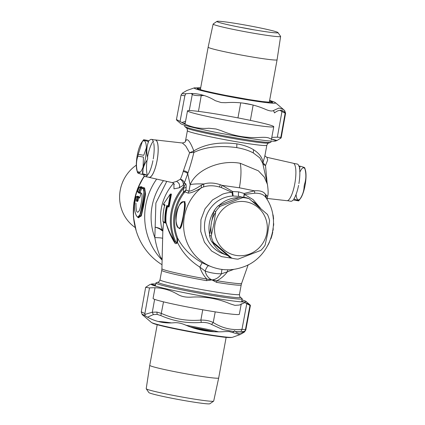 <?xml version="1.0" encoding="UTF-8"?>
<svg xmlns="http://www.w3.org/2000/svg" width="425" height="425" viewBox="0 0 425 425"><rect width="100%" height="100%" fill="white"/><g stroke="black" fill="none" stroke-linecap="round" stroke-linejoin="round"><path stroke-width="0.64" d="M185.406 141.429L187.377 130.698A40.391 2.056 10.4 0 0 211.23 136.999A40.391 2.056 10.4 0 0 254.426 144.511A40.391 2.056 10.4 0 0 266.831 145.281L264.802 156.352L262.969 162.584C262.459 157.686 259.293 153.383 253.475 149.674C249.071 146.96 243.541 145.021 236.884 143.857C219.645 141.647 205.296 143.99 193.827 150.891C189.688 140.377 186.867 137.312 185.358 141.695L185.433 141.366C185.449 142.072 184.418 142.614 182.352 142.991L185.683 145.924L189.608 152.75L183.196 171.472A20.49 5.413 99.6 0 1 180.338 179.217L176.518 181.39L172.375 182.633L149.09 177.384A18.992 5.015 99.6 0 1 148.644 177.198M163.689 221.765L163.806 222.397L165.33 222.998L165.686 223.114L165.968 222.636C167.769 229.383 170.606 235.992 174.484 242.462C175.073 243.631 175.828 243.923 176.758 243.35L177.523 242.526C182.463 252.556 189.906 260.748 199.846 267.097L205.132 271.054C206.077 275.257 208.34 278.21 211.916 279.905L216.893 280.744C221.037 278.582 224.543 275.586 227.423 271.761L233.84 269.349M160.002 279.852A40.391 2.056 10.4 0 0 183.86 286.152A40.391 2.056 10.4 0 0 227.051 293.659A40.391 2.056 10.4 0 0 239.456 294.435C239.535 296.151 239.849 297.07 240.385 297.181A41.969 2.136 10.4 0 1 227.625 296.592A41.969 2.136 10.4 0 1 181.093 288.447A41.969 2.136 10.4 0 1 158.158 282.088C158.7 282.173 159.317 281.43 160.002 279.852L161.744 270.358A40.391 2.056 10.4 0 0 206.513 280.649L211.916 279.905C215.884 279.485 219.056 277.456 221.441 273.812L227.423 271.761L227.646 269.79M206.513 280.649L206.826 279.044L211.916 279.905L216.548 282.343L216.893 280.744A40.524 2.061 10.4 0 0 241.618 283.369L248.168 264.78M208.208 265.508L202.082 262.735L199.846 267.097C201.296 271.655 203.623 275.639 206.826 279.044A40.524 2.061 10.4 0 1 161.909 268.743L162.871 229.032L163.63 222.068M165.968 222.636L165.989 222.344C167.859 228.91 170.786 235.344 174.771 241.655L176.226 242.664L177.023 241.862L176.917 238.669A46.777 45.055 -69.1 0 1 183.414 192.19L183.51 188.344L184.477 185.842A49.311 47.494 110.9 0 0 174.771 241.655L174.484 242.462M176.758 243.35L176.226 242.664A48.694 46.904 110.9 0 1 183.51 188.344L186.118 187.372C186.246 185.353 186.076 184.105 185.608 183.621L184.296 183.122L183.164 185.343C183.706 183.127 182.761 181.087 180.338 179.217L180.338 179.217A4.197 3.081 26.8 0 1 184.296 183.122L187.993 172.879C190.474 165.463 192.424 158.663 193.843 152.463C205.28 146.901 219.587 145.286 236.757 147.624C243.408 148.782 248.933 150.567 253.343 152.968L259.787 157.856L262.751 163.354L267.41 184.344L264.26 177.066L258.368 170.823L240.231 163.28C219.89 159.455 196.026 169.904 190.161 184.694C192.642 183.993 197.237 183.749 203.952 183.967C208.919 182.5 214.375 182.755 220.331 184.732L222.195 185.38L239.397 187.792L254.453 190.836C259.935 190.347 263.596 191.526 265.444 194.368L265.822 197.498C263.835 194.512 260.153 193.077 254.782 193.2L244.471 194.453L244.189 193.465L238.648 191.877L232.634 191.51L222.195 185.38L221.271 187.531L232.05 192.355A33.155 31.933 110.9 0 0 222.53 194.198L212.548 199.925L205.036 208.808L200.919 219.741L200.712 231.37L204.446 242.25L211.645 251.032L221.425 256.615L232.571 258.32M173.565 183.297A49.311 47.494 110.9 0 0 162.207 230.212L162.084 230.754L162.871 230.903L163.545 222.031M162.084 230.754C160.639 229.261 158.302 228.055 155.072 227.141C158.488 227.763 160.863 228.788 162.207 230.212L162.738 230.254M176.917 238.669L177.836 238.574L177.523 242.526L177.023 241.862M208.813 265.721C207.729 265.71 206.502 267.484 205.132 271.054C210.402 272.898 215.836 273.817 221.441 273.812A6.295 1.588 89.9 0 1 222.041 269.445M166.786 181.374L155.89 203.012L154.838 237.644C156.156 245.379 158.132 252.062 160.756 257.688L162.122 259.898M163.498 180.63A57.704 55.579 110.9 0 0 154.838 237.644C159.609 237.702 162.228 237.958 162.701 238.414M202.082 262.735C191.324 256.594 183.244 248.529 177.825 238.537L177.836 238.574M193.827 150.891L189.608 152.75L193.843 152.463L193.827 150.891M267.128 183.074L265.513 165.591L262.894 164.146L262.969 162.584L265.513 165.591L267.692 159.928L266.831 157.287C265.306 156.331 264.663 155.688 264.913 155.353M267.484 184.684L267.41 184.344C268.292 190.283 268.366 194.315 267.633 196.414L265.444 194.368L266.077 196.021L265.923 197.641M187.993 172.879C187.308 171.955 185.789 171.211 183.43 170.648M188.1 193.093L188.966 191.186L185.98 190.044L183.414 192.19L184.253 192.7L184.949 191.893L188.1 193.093C190.628 193.178 194.974 191.473 201.131 187.988L203.49 186.952L203.952 183.967L201.508 185.098C195.638 188.998 191.457 191.027 188.966 191.186L190.161 184.694L187.738 173.788C187.085 172.773 185.571 172.003 183.196 171.472M266.592 198.682L266.077 196.021M254.782 193.2L254.453 190.836L244.189 193.465L243.78 197.253M203.49 186.952C208.34 185.364 213.653 185.38 219.422 187L221.271 187.531M265.689 197.29L265.63 197.205C282.779 220.692 270.417 258.299 242.696 267.155C232.337 270.752 222.041 270.661 211.815 266.889A46.16 44.46 110.9 0 1 184.03 231.216A46.16 44.46 110.9 0 1 201.131 187.988L201.508 185.098M244.003 197.29A4.197 1.126 111.4 0 1 244.471 194.453L253.119 199.612L259.712 207.315M241.719 197.014L238.946 196.403L233.113 195.983A4.197 1.047 87.9 0 1 232.05 192.355L232.634 191.51L233.113 195.983A29.899 28.799 110.9 0 0 224.522 197.646A29.899 28.799 110.9 0 0 204.499 225.505A29.899 28.799 110.9 0 0 222.758 253.656L227.232 255.367A29.899 28.799 110.9 0 0 227.651 255.526M185.608 183.621L184.477 185.842L183.164 185.343L179.233 187.802L173.99 188.854L173.894 183.685M163.981 204.324L163.976 205.206L164.666 205.472M171.429 194.076L170.765 194.071L168.805 205.918L168.236 206.035L168.518 206.545L168.73 206.183L169.224 206.327L171.429 194.076L170.792 194.044L168.805 205.918L169.325 205.796M168.799 207.049L168.518 206.545L167.222 206.056L167.052 206.433L168.799 207.049L169.224 206.327M168.438 206.518L166.775 205.477L167.052 206.433A49.73 47.898 -69.1 0 0 165.474 222.323L164.964 222.317A0.42 0.404 110.9 0 0 165.293 222.695L165.989 222.328A49.311 47.494 110.9 0 1 167.546 206.571A0.42 0.404 -69.1 0 0 167.36 206.109M219.422 187L220.331 184.732M186.118 187.372L185.98 190.044L184.949 191.893L184.827 191.234M163.976 205.206L163.652 204.691A0.42 0.42 0 0 1 163.434 204.101L170.329 194.034M163.652 204.691L164.762 205.116L163.413 204.197L170.292 194.108L168.236 206.035L166.775 205.477A50.15 48.301 -69.1 0 0 164.964 222.317L163.067 221.59A50.15 48.301 -69.1 0 1 164.873 204.754L163.413 204.197L163.774 204.005L163.413 204.197M170.951 194.103L170.292 194.108M164.942 205.626L164.804 204.951C163.317 210.417 162.732 215.958 163.057 221.579A0.42 0.404 110.9 0 0 163.397 221.967M164.948 205.185L164.873 204.754L164.948 205.185M163.683 222.078L165.006 222.583M272.781 214.8L272.866 214.816A0.313 0.303 -69.1 0 1 273.11 215.066L272.887 215.156A46.686 44.965 110.9 0 1 273.349 219.157L273.121 215.077L272.808 214.949M268.111 244.928L269.53 241.974M272.595 230.711L273.041 230.345A47 45.273 110.9 0 0 273.27 228.793L272.993 228.432L273.052 230.382L272.6 230.711M273.44 225.617A0.313 0.303 110.9 0 0 273.62 225.362L273.45 225.367M272.738 232.14L272.749 232.146A0.313 0.313 0 0 0 272.675 231.869A0.313 0.303 -92.8 0 1 272.738 232.14A47 45.273 -69.1 0 1 270.943 238.664A0.313 0.303 110.9 0 1 270.773 238.85A0.313 0.313 0 0 0 270.953 238.669L270.943 238.664M267.256 198.459L286.918 200.696A18.992 5.015 -80.4 0 0 289.297 199.208A18.992 5.015 -80.4 0 0 295.524 178.755A18.992 5.015 -80.4 0 0 293.255 163.242L266.847 157.287M154.944 139.958A18.992 5.015 99.6 0 1 155.423 139.931A18.992 5.015 99.6 0 1 157.866 155.199A18.992 5.015 99.6 0 1 151.608 175.918A18.992 5.015 99.6 0 1 149.09 177.384M260.578 208.362A29.899 28.799 110.9 0 0 252.057 201.115M238.962 197.678A29.899 28.799 110.9 0 0 229.001 199.357A29.899 28.799 110.9 0 0 218.96 205.429M144.436 176.237A62.948 60.632 110.9 0 0 162.01 264.706M213.844 211.523A29.899 28.799 110.9 0 0 209.615 234.446M212.622 242.574A29.899 28.799 110.9 0 0 227.232 255.367M240.385 297.181L242.043 298.584A43.855 2.231 -169.6 0 1 242.176 298.807A43.855 2.231 -169.6 0 1 228.703 297.967A43.855 2.231 -169.6 0 1 181.81 289.818A43.855 2.231 -169.6 0 1 155.906 282.976A43.855 2.231 -169.6 0 1 156.113 282.811L158.158 282.088M184.848 125.274L184.657 126.326A43.855 2.231 10.4 0 0 184.79 126.549A43.855 2.231 10.4 0 0 212.325 133.53A43.855 2.231 10.4 0 0 257.454 141.318A43.855 2.231 10.4 0 0 270.72 142.322A43.855 2.231 10.4 0 0 270.927 142.163L271.118 141.105M211.581 234.6A28.326 27.285 -69.1 0 1 215.618 212.33M155.029 287.767L153.069 298.435A43.855 2.231 10.4 0 0 178.973 305.277A43.855 2.231 10.4 0 0 225.866 313.427A43.855 2.231 10.4 0 0 239.339 314.266L241.257 303.811M200.967 111.711A43.855 2.231 10.4 0 0 187.494 110.867A43.855 2.231 10.4 0 0 213.398 117.709A43.855 2.231 10.4 0 0 260.291 125.858A43.855 2.231 10.4 0 0 273.764 126.703A43.855 2.231 10.4 0 0 247.86 119.861A43.855 2.231 10.4 0 0 200.967 111.711M138.444 191.951L138.577 192.86L139.804 193.333A0.42 0.404 110.9 0 0 139.597 192.828L137.78 192.079A0.42 0.404 -69.1 0 1 137.572 191.563L139.219 187.266L140.351 187.696L138.704 191.999L137.572 191.563L139.203 187.26A0.42 0.404 110.9 0 1 139.559 187.005L140.622 186.862L140.266 187.223L140.622 186.862L141.892 187.351L140.691 187.436L140.723 187.85L142.077 187.962M137.572 191.563L137.572 191.563A0.42 0.42 0 0 0 137.774 192.073L138.534 192.541L138.635 192.015L138.577 192.86M142.088 187.935L142.232 187.101L141.892 187.351L139.804 193.333M139.389 187.34L139.559 187.005L139.389 187.34L139.559 187.005L140.691 187.436A0.42 0.404 110.9 0 0 140.351 187.696L140.723 187.85L139.087 192.132L138.704 191.999A0.42 0.404 110.9 0 0 138.911 192.509L139.087 192.132L139.889 192.504L139.597 192.828L138.369 192.355M142.232 187.101L140.957 186.612L140.447 187.308M140.957 186.612L140.436 187.303M137.642 217.265L140.425 214.142L142.646 204.186L144.229 193.556L143.167 188.387L142.067 187.967L143.469 187.574L144.638 188.02L145.594 193.906L143.655 205.774L141.297 216.006L138.316 217.584M142.954 188.264L143.252 187.77L142.773 188.179L143.129 187.823L144.303 188.27L145.249 193.534L141.376 214.524L138.747 217.786M143.469 187.574L142.943 188.259M137.179 196.844L137.583 196.137L136.988 196.807M137.721 201.126L136.861 200.797L137.514 197.428L137.121 197.317A0.42 0.404 110.9 0 1 137.482 196.998L136.356 196.568L138.476 196.929L137.482 196.998L137.514 197.428L138.438 197.359L138.837 196.616L137.583 196.137M138.146 200.393L137.753 200.297L138.837 196.616M143.129 187.818L141.727 188.222L140.085 192.525L140.829 192.812A0.42 0.404 110.9 0 0 140.893 193.205M140.877 193.317L140.287 193.035A0.42 0.404 -69.1 0 1 140.085 192.525L140.085 192.525M137.19 196.849L137.381 196.371L135.989 196.887L135.054 201.184C132.967 213.329 138.407 222.286 140.149 213.695C141.977 206.12 145.706 189.12 142.827 188.642L144.638 188.02M135.989 196.887A0.42 0.404 110.9 0 1 136.356 196.568L135.989 196.887L137.121 197.317L136.446 200.271L137.753 200.297L137.78 200.733A0.42 0.404 110.9 0 0 137.827 200.727M136.446 200.271L136.489 201.142A0.42 0.404 110.9 0 1 136.861 200.797L137.822 200.749M139.528 197.779L138.863 197.524L139.65 197.418M139.729 197.407L138.847 197.529A0.42 0.42 0 0 0 138.486 197.837A0.42 0.404 110.9 0 1 138.863 197.524L138.688 197.88M140.962 193.726L139.623 197.816M140.829 192.812L140.781 193.673M139.852 197.46L141.036 193.322M138.502 197.848L138.019 200.812L137.466 201.514L138.486 197.837L139.262 198.135M179.966 228.857L179.637 228.507C181.162 228.406 182.431 224.262 183.457 216.065C185.428 207.947 185.794 203.161 184.556 201.71L184.296 201.641M184.992 201.487L184.556 201.71M183.876 201.896C177.724 199.134 172.63 226.913 179.063 228.103L179.393 228.464C181.002 228.363 182.357 224.235 183.457 216.065C185.348 207.947 185.635 203.15 184.312 201.668L183.876 201.896C186.299 202.406 181.199 230.191 179.063 228.103L179.578 228.512M179.063 228.103L179.393 228.464M184.312 201.668L184.052 201.609C180.152 202.975 177.57 206.917 176.301 213.43C175.376 217.648 175.95 226.536 179.334 228.448L179.541 228.512M141.53 193.205C142.986 194.708 141.079 205.472 139.512 210.194C137.126 214.37 135.942 212.006 135.957 203.107M136.324 165.155A37.777 36.385 110.9 0 0 121.38 208.675A37.777 36.385 110.9 0 0 135.235 227.572M266.751 233.612A27.28 26.276 -69.1 0 1 235.407 255.276A27.28 26.276 -69.1 0 1 215.119 223.577A27.28 26.276 -69.1 0 1 246.463 201.912A27.28 26.276 -69.1 0 1 266.751 233.612M213.966 223.322L211.214 236.082A30.951 29.808 -69.1 0 0 213.366 242.351L231.657 258.071A30.951 29.808 -69.1 0 0 238.058 259.154L260.844 250.378A30.951 29.808 -69.1 0 0 263.102 247.903A30.951 29.808 -69.1 0 0 265.094 245.198L267.601 233.75L269.588 220.697A30.951 29.808 -69.1 0 0 267.442 214.434L249.151 198.709A30.951 29.808 -69.1 0 0 242.749 197.63L219.964 206.401A30.951 29.808 -69.1 0 0 217.701 208.877A30.951 29.808 -69.1 0 0 215.714 211.586L213.966 223.322M215.714 211.586L213.988 210.928L211.48 222.376L209.493 235.423L211.214 236.082M213.366 242.351L211.645 241.692A30.951 29.808 -69.1 0 1 209.493 235.423M211.645 241.692L229.936 257.412L231.657 258.071M242.749 197.63L241.028 196.972A30.951 29.808 -69.1 0 1 247.43 198.05L249.151 198.709M241.028 196.972L229.256 201.211L218.238 205.742L219.964 206.401M213.988 210.928A30.951 29.808 -69.1 0 1 215.98 208.218A30.951 29.808 -69.1 0 1 218.238 205.742M293.707 199.219A18.886 4.988 -80.4 0 0 298.584 185.332M298.908 183.558A18.886 4.988 -80.4 0 0 299.434 168.008M299.205 166.977A18.886 4.988 -80.4 0 0 297.155 164.013L293.696 163.428M287.396 200.669L290.854 201.253A18.886 4.988 -80.4 0 0 293.154 199.952L298.695 200.892A18.886 4.988 99.6 0 0 298.839 200.722A18.886 4.988 99.6 0 0 299.11 200.361A18.886 4.988 99.6 0 0 299.253 200.159C302.393 195.782 304.018 191.154 304.125 186.267A18.886 4.988 99.6 0 0 304.295 185.385A18.886 4.988 99.6 0 0 304.454 184.498C306.143 179.573 306.319 174.388 304.98 168.948A18.886 4.988 99.6 0 0 304.752 167.912L305.384 170.037A16.262 4.293 -80.4 0 1 305.224 184.53A16.262 4.293 -80.4 0 1 300.608 198.273L299.11 200.361M304.752 167.912C304.821 167.615 303.37 167.062 300.406 166.255L298.897 166M299.179 166.876L299.848 166.988A18.886 4.988 99.6 0 1 300.263 166.425A18.886 4.988 99.6 0 1 300.406 166.255M299.848 166.988L299.652 169.474M293.765 199.134L294.35 199.229A18.886 4.988 99.6 0 1 294.174 198.48M294.35 199.229C297.319 200.042 298.764 200.595 298.695 200.892M304.991 169.007A16.262 4.293 -80.4 0 0 301.607 169.049A16.262 4.293 -80.4 0 0 299.832 172.157M296.06 194.443A16.262 4.293 -80.4 0 0 300.071 198.942M217.807 21.25A31.052 1.578 -169.6 0 1 250.516 26.026A31.052 1.578 -169.6 0 1 277.982 32.582A31.052 1.578 -169.6 0 1 277.121 32.874A31.052 1.578 -169.6 0 1 242.866 27.811A31.052 1.578 -169.6 0 1 216.973 21.383A31.052 1.578 -169.6 0 1 217.807 21.25M240.242 27.301A34.303 1.742 -169.6 0 1 254.129 29.851M277.982 32.582L280.59 36.353A34.303 1.742 -169.6 0 1 280.617 36.444A34.303 1.742 -169.6 0 1 279.639 36.678A34.303 1.742 -169.6 0 1 242.627 31.237A34.303 1.742 -169.6 0 1 213.137 24.06A34.303 1.742 -169.6 0 1 213.196 23.981L216.973 21.383M280.617 36.444L277.079 59.803A35.041 1.78 -169.6 0 1 276.08 60.037A35.041 1.78 -169.6 0 1 266.316 59.133A35.041 1.78 -169.6 0 1 228.847 52.62A35.041 1.78 -169.6 0 1 208.149 47.154A35.041 1.78 -169.6 0 1 208.149 47.148L213.137 24.06M208.149 47.154L200.414 89.308A35.041 1.78 10.4 0 0 200.515 89.489A35.041 1.78 10.4 0 0 201.817 90.095M267.75 102.197A35.041 1.78 10.4 0 0 269.179 102.09A35.041 1.78 10.4 0 0 269.344 101.963L277.079 59.803M271.803 137.371L277.328 137.211L281.956 111.552C285.106 113.209 286.2 113.624 285.228 112.806C282.264 109.453 278.699 109.491 274.523 112.912L273.482 110.527C272.133 111.371 269.625 111.047 265.97 109.544C253.146 103.891 239.668 101.612 225.521 102.701L221.149 102.547L215.31 100.688C206.013 94.972 196.191 92.655 185.831 93.734C182.973 93.946 182.075 93.601 183.127 92.698L186.878 90.493L183.127 92.698M182.426 93.059L181.034 95.136L184.843 95.822L185.831 93.734M203.958 95.503L201.365 95.652C196.557 95.737 193.529 95.338 192.275 94.462L192.706 93.558M198.459 111.387L201.37 94.78M251.727 104.747L243.339 103.185M279.9 110.362L281.956 111.552L282.142 110.643M273.482 110.527L279.034 107.998L283.539 109.549L284.665 110.612L285.589 113.193L284.453 110.415M283.539 109.549L275.538 102.765A41.443 2.109 -169.6 0 1 225.144 95.79A41.443 2.109 -169.6 0 1 194.337 87.863L186.846 90.509M184.843 95.822L180.057 121.46C189.056 126.868 198.645 129.131 208.818 128.244L215.974 128.982L221.287 130.703C233.867 136.08 247.026 138.306 260.759 137.381C265.614 137.148 268.669 137.546 269.923 138.582L277.063 140.489L281.18 137.817L285.589 113.188M177.544 120.918L180.848 123.718A48.259 2.454 10.4 0 0 216.808 132.526A48.259 2.454 10.4 0 0 275.416 141.073L277.063 140.489M275.639 140.845A48.259 2.454 10.4 0 0 271.49 139.092M277.328 137.211L280.824 137.371M185.22 123.255A48.259 2.454 10.4 0 0 183.122 123.149M180.057 121.46C176.928 119.648 175.828 119.223 176.758 120.195L176.412 119.723L181.034 95.136M185.576 121.327L181.911 122.512M177.448 120.838L176.758 120.195M146.242 388.785L148.851 392.551A31.052 1.578 10.4 0 0 157.192 395.117A31.052 1.578 10.4 0 0 189.816 401.492A31.052 1.578 10.4 0 0 209.86 403.75L213.637 401.152A34.303 1.742 10.4 0 0 213.695 401.078L218.684 377.984A35.041 1.78 10.4 0 1 175.966 371.907A35.041 1.78 10.4 0 1 159.194 368.321A35.041 1.78 10.4 0 1 149.754 365.335A35.041 1.78 10.4 0 0 149.754 365.335L146.216 388.689A34.303 1.742 10.4 0 0 146.242 388.785A34.303 1.742 10.4 0 0 155.46 391.616A34.303 1.742 10.4 0 0 191.494 398.661A34.303 1.742 10.4 0 0 213.637 401.152M193.455 327.962A35.041 1.78 -169.6 0 1 200.207 329.253A35.041 1.78 -169.6 0 1 211.129 331.505M190.559 326.984A34.202 1.737 -169.6 0 1 200.095 328.78A34.202 1.737 -169.6 0 1 213.956 331.691M163.508 301.846L160.863 315.589L157.165 314.383L153.351 314.606L152.309 312.221L154.62 299.343M215.215 311.865L213.228 322.527C209.865 320.843 205.748 320.03 200.871 320.089C187.101 321.247 173.942 319.021 161.399 313.411L156.878 312.072L152.309 312.221L144.691 314.495M241.984 299.864A48.259 2.454 -169.6 0 1 245.985 301.421A48.259 2.454 -169.6 0 1 231.306 300.741A48.259 2.454 -169.6 0 1 177.799 291.375A48.259 2.454 -169.6 0 1 151.417 284.059L149.77 284.644L145.653 287.321L141.243 311.945L142.168 314.521L151.295 322.373A41.443 2.109 10.4 0 0 177.31 328.966A41.443 2.109 10.4 0 0 219.959 336.324A41.443 2.109 10.4 0 0 232.496 337.275L239.838 334.677M147.539 317.156L153.351 314.606M141.605 312.332C140.633 311.509 141.727 311.923 144.877 313.581L145.084 315.754C142.54 314.24 141.642 313.9 142.38 314.723M245.985 301.421L250.075 304.938L245.262 330.565C241.055 333.981 237.49 334.018 234.558 330.671L232.735 332.552L229.144 331.553L225.223 331.569C211.151 332.685 197.667 330.4 184.774 324.727C181.039 323.197 177.634 322.522 174.558 322.708C164.023 323.765 154.195 321.443 145.084 315.754M239.987 334.629L232.735 332.552M244.423 332.063L245.799 329.997L244.423 332.063L239.955 334.64M245.443 329.587L241.99 329.311L241.002 331.404L243.892 331.532M245.799 330.002L250.421 305.421L250.075 304.938C251.005 305.91 249.905 305.49 246.776 303.678L241.99 329.311C231.774 330.432 222.185 328.174 213.228 322.527L211.523 324.445L222.897 329.641L234.127 331.574M235.556 331.612L241.002 331.404M202.746 309.788L200.871 320.089L201.312 322.432C205.36 322.235 208.765 322.91 211.523 324.445M160.863 315.589C173.697 321.242 187.181 323.526 201.312 322.432M158.445 321.528A35.673 1.812 -169.6 0 1 168.066 322.458A35.673 1.812 -169.6 0 1 171.211 322.894M186.118 325.284A35.673 1.812 -169.6 0 1 218.466 331.797M145.653 287.321L149.504 287.927C159.662 287.04 169.246 289.303 178.266 294.711C181.634 296.554 185.789 297.378 190.735 297.171C204.473 296.252 217.627 298.478 230.207 303.848L234.924 305.347L239.371 305.049L244.752 302.637L249.385 304.3M241.767 301.033L243.711 301.984M244.922 302.627L246.776 303.678M151.417 284.059A48.259 2.454 -169.6 0 1 155.715 284.027M151.194 284.288L155.47 285.345M147.433 175.291A18.886 4.988 99.6 0 1 147.066 174.08A18.886 4.988 99.6 0 1 147.05 160.214M147.518 157.208A18.886 4.988 99.6 0 1 153.212 141.312M141.732 142.354A16.262 4.293 99.6 0 1 145.881 143.544A16.262 4.293 99.6 0 1 143.666 165.447A16.262 4.293 99.6 0 1 136.956 170.59A16.262 4.293 99.6 0 1 136.823 170.08A16.262 4.293 99.6 0 1 137.201 155.624A16.262 4.293 99.6 0 1 141.732 142.354L143.236 140.266A18.886 4.988 -80.4 0 1 143.645 139.735L149.191 140.675A18.886 4.988 99.6 0 1 151.486 139.373L155.476 140.048A18.886 4.988 99.6 0 1 157.59 143.257A18.886 4.988 99.6 0 1 156.198 164.549A18.886 4.988 99.6 0 1 149.18 177.289L145.185 176.614A18.886 4.988 99.6 0 1 143.448 174.627M151.486 139.373A18.886 4.988 99.6 0 1 153.537 142.333M153.765 143.368A18.886 4.988 99.6 0 1 153.239 158.918M152.915 160.687A18.886 4.988 99.6 0 1 148.038 174.579M142.497 173.543L147.486 175.312A18.886 4.988 99.6 0 1 145.185 176.614M143.023 169.187L142.906 172.619L142.55 172.555M140.213 172.162L137.381 171.684M137.365 171.679C136.021 166.239 136.197 161.054 137.891 156.129L143.438 157.069L143.097 167.046M146.37 147.863L143.762 155.3L138.215 154.36A18.886 4.988 -80.4 0 0 138.051 155.242A18.886 4.988 -80.4 0 0 137.891 156.129M147.124 141.153L148.633 141.408L147.831 143.698M138.215 154.36L142.274 141.684M143.645 139.735C143.576 140.032 145.026 140.585 147.99 141.398A18.886 4.988 -80.4 0 1 148.054 141.642A18.886 4.988 -80.4 0 1 148.224 142.428C146.529 147.358 146.354 152.543 147.693 157.983A18.886 4.988 -80.4 0 1 147.539 158.865A18.886 4.988 -80.4 0 1 147.369 159.752C144.224 164.124 142.603 168.752 142.492 173.639A18.886 4.988 -80.4 0 1 141.939 174.372C138.975 173.565 137.525 173.012 137.594 172.715M147.486 175.312L141.939 174.372M187.377 130.698C187.298 128.982 186.984 128.068 186.447 127.952A41.969 2.136 10.4 0 0 212.792 134.629A41.969 2.136 10.4 0 0 255.983 142.083A41.969 2.136 10.4 0 0 268.674 143.044L270.72 142.322M216.548 282.343A40.391 2.056 10.4 0 0 228.793 284.171A40.391 2.056 10.4 0 0 241.198 284.941L241.618 283.369M160.756 257.688L162.153 258.581M156.65 179.09A62.948 60.632 110.9 0 0 162.122 260.084M236.757 147.624L236.884 143.857M253.343 152.968L253.475 149.674M240.231 163.28C241.448 169.469 241.172 177.639 239.397 187.792M184.253 192.7A46.16 44.46 110.9 0 0 177.825 238.537M179.233 187.802C180.173 185.061 179.27 182.92 176.518 181.39M238.648 191.877C238.25 194.406 238.351 195.914 238.946 196.403M273.11 215.066A47 45.273 -69.1 0 1 273.578 219.103M273.684 223.725L273.695 223.731A0.313 0.313 0 0 0 273.509 223.433A0.313 0.303 -69.1 0 1 273.684 223.725A47 45.273 -69.1 0 1 273.62 225.346L273.503 223.752M270.847 238.632L272.622 232.13M140.866 193.253L140.287 193.035A0.42 0.42 0 0 1 140.069 192.52L141.716 188.217A0.42 0.42 0 0 1 142.04 187.967M135.251 201.195L135.979 196.881M142.067 187.967A0.42 0.404 110.9 0 0 141.727 188.222L142.827 188.642M136.489 201.142L137.466 201.514M135.044 226.536A61.811 59.537 -69.1 0 1 144.282 176.088M189.252 110.569L192.275 94.462L191.277 93.521M245.884 103.87L245.953 103.573M197.232 88.66A38.34 1.95 -169.6 0 1 200.584 88.363M272.547 102.483A38.34 1.95 10.4 0 0 269.519 101.017M253.13 105.103L250.373 120.381M240.731 102.882L237.958 117.89M285.228 112.806L280.627 138.47M156.878 312.072L157.165 314.383M144.877 313.581L149.504 287.927M266.831 145.281C267.516 143.708 268.132 142.959 268.674 143.044M239.456 294.435L241.198 284.941M161.909 268.743L161.744 270.358M208.176 265.498L206.513 264.844M267.633 196.414L267.07 199.468M207.719 265.322L211.815 266.889M174.234 184.471C174.415 184.153 173.793 183.542 172.375 182.633M163.057 221.579A0.42 0.42 0 0 0 163.322 221.946L165.219 222.673A0.42 0.42 0 0 0 165.298 222.695M269.562 241.91L268.074 245.002M155.423 139.931L182.341 142.991M186.447 127.952L184.79 126.549M155.343 286.046L155.906 282.976M241.613 301.877L242.176 298.807M185.066 124.105L187.494 110.867M271.363 139.788L273.764 126.703M140.617 186.862L139.543 187.005A0.42 0.42 0 0 0 139.203 187.26M137.769 217.329L138.789 217.807M137.727 217.308L136.234 215.533L135.256 212.776C134.39 209.339 134.321 205.472 135.044 201.179M139.628 197.822L139.655 197.418M136.186 230.828L133.429 216.888L133.896 202.592L137.557 188.721L144.218 176.014M268.637 102.282L269.179 102.09M200.956 89.861L200.515 89.489M200.69 87.789L194.337 87.863M272.68 102.473L262.326 101.554L248.487 99.482L225.627 95.365C209.084 92.018 199.575 89.765 197.11 88.602M275.538 102.765L273.96 101.851L269.625 100.438M157.208 324.695L149.754 365.33M226.143 337.349L218.684 377.984M143.294 315.584L142.178 314.532M232.496 337.275C230.483 337.811 225.978 337.556 218.971 336.515C204.329 334.597 178.516 329.858 164.167 326.453C155.614 324.402 153.956 323.738 152.862 323.282L151.295 322.373M136.956 170.59L137.599 172.752"/></g></svg>
